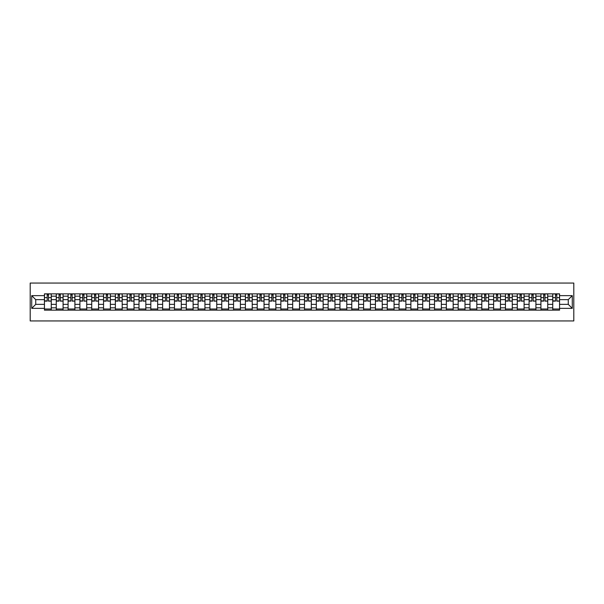 <?xml version="1.0" encoding="UTF-8"?>
<svg xmlns="http://www.w3.org/2000/svg" width="604" height="604" viewBox="0 0 604 604"><rect width="100%" height="100%" fill="white"/><g stroke="black" fill="none" stroke-linecap="round" stroke-linejoin="round"><path stroke-width="0.91" d="M30.2 320.943L573.8 320.943L573.8 283.057L30.2 283.057L30.2 320.943M56.263 310.146L56.263 296.164L51.265 296.164L51.265 310.146M51.265 296.164L51.265 293.854M56.263 296.164L56.263 293.854M63.088 293.854L63.088 310.146M68.086 310.146L68.086 293.854M74.904 293.854L74.904 310.146M79.909 310.146L79.909 293.854M86.727 293.854L86.727 310.146M91.725 310.146L91.725 293.854M98.55 293.854L98.55 310.146M103.548 310.146L103.548 293.854M110.366 293.854L110.366 310.146M115.372 310.146L115.372 293.854M122.189 293.854L122.189 310.146M127.187 310.146L127.187 293.854M134.012 293.854L134.012 310.146M139.011 310.146L139.011 293.854M145.828 293.854L145.828 310.146M150.834 310.146L150.834 293.854M157.652 293.854L157.652 310.146M162.65 310.146L162.65 293.854M169.475 293.854L169.475 310.146M174.473 310.146L174.473 293.854M181.291 293.854L181.291 310.146M186.296 310.146L186.296 293.854M193.114 293.854L193.114 310.146M198.112 310.146L198.112 293.854M204.937 293.854L204.937 310.146M209.935 310.146L209.935 293.854M216.753 293.854L216.753 310.146M221.759 310.146L221.759 293.854M228.576 293.854L228.576 310.146M233.574 310.146L233.574 293.854M240.4 293.854L240.4 310.146M245.398 310.146L245.398 293.854M252.215 293.854L252.215 310.146M257.221 310.146L257.221 293.854M264.039 293.854L264.039 310.146M269.037 310.146L269.037 293.854M275.854 293.854L275.854 310.146M280.86 310.146L280.86 293.854M287.678 293.854L287.678 310.146M292.683 310.146L292.683 293.854M299.501 293.854L299.501 310.146M304.499 310.146L304.499 293.854M311.317 293.854L311.317 310.146M316.322 310.146L316.322 293.854M323.14 293.854L323.14 310.146M328.146 310.146L328.146 293.854M334.963 293.854L334.963 310.146M339.961 310.146L339.961 293.854M346.779 293.854L346.779 310.146M351.785 310.146L351.785 293.854M358.602 293.854L358.602 310.146M363.6 310.146L363.6 293.854M370.426 293.854L370.426 310.146M375.424 310.146L375.424 293.854M382.241 293.854L382.241 310.146M387.247 310.146L387.247 293.854M394.065 293.854L394.065 310.146M399.063 310.146L399.063 293.854M405.888 293.854L405.888 310.146M410.886 310.146L410.886 293.854M417.704 293.854L417.704 310.146M422.709 310.146L422.709 293.854M429.527 293.854L429.527 310.146M434.525 310.146L434.525 293.854M441.35 293.854L441.35 310.146M446.348 310.146L446.348 293.854M453.166 293.854L453.166 310.146M458.172 310.146L458.172 293.854M464.989 293.854L464.989 310.146M469.988 310.146L469.988 293.854M476.813 293.854L476.813 310.146M481.811 310.146L481.811 293.854M488.628 293.854L488.628 310.146M493.634 310.146L493.634 293.854M500.452 293.854L500.452 310.146M505.45 310.146L505.45 293.854M512.275 293.854L512.275 310.146M517.273 310.146L517.273 293.854M524.091 293.854L524.091 310.146M529.096 310.146L529.096 293.854M535.914 293.854L535.914 310.146M540.912 310.146L540.912 293.854M547.737 293.854L547.737 310.146M552.736 310.146L552.736 293.854M552.736 304.348L547.737 304.348M540.912 304.348L535.914 304.348M529.096 304.348L524.091 304.348M517.273 304.348L512.275 304.348M505.45 304.348L500.452 304.348M493.634 304.348L488.628 304.348M481.811 304.348L476.813 304.348M469.988 304.348L464.989 304.348M458.172 304.348L453.166 304.348M446.348 304.348L441.35 304.348M434.525 304.348L429.527 304.348M422.709 304.348L417.704 304.348M410.886 304.348L405.888 304.348M399.063 304.348L394.065 304.348M387.247 304.348L382.241 304.348M375.424 304.348L370.426 304.348M363.6 304.348L358.602 304.348M351.785 304.348L346.779 304.348M339.961 304.348L334.963 304.348M328.146 304.348L323.14 304.348M316.322 304.348L311.317 304.348M304.499 304.348L299.501 304.348M292.683 304.348L287.678 304.348M280.86 304.348L275.854 304.348M269.037 304.348L264.039 304.348M257.221 304.348L252.215 304.348M245.398 304.348L240.4 304.348M233.574 304.348L228.576 304.348M221.759 304.348L216.753 304.348M209.935 304.348L204.937 304.348M198.112 304.348L193.114 304.348M186.296 304.348L181.291 304.348M174.473 304.348L169.475 304.348M162.65 304.348L157.652 304.348M150.834 304.348L145.828 304.348M139.011 304.348L134.012 304.348M127.187 304.348L122.189 304.348M115.372 304.348L110.366 304.348M103.548 304.348L98.55 304.348M91.725 304.348L86.727 304.348M79.909 304.348L74.904 304.348M68.086 304.348L63.088 304.348M56.263 304.348L51.265 304.348M552.736 299.652L547.737 299.652M540.912 299.652L535.914 299.652M529.096 299.652L524.091 299.652M517.273 299.652L512.275 299.652M505.45 299.652L500.452 299.652M493.634 299.652L488.628 299.652M481.811 299.652L476.813 299.652M469.988 299.652L464.989 299.652M458.172 299.652L453.166 299.652M446.348 299.652L441.35 299.652M434.525 299.652L429.527 299.652M422.709 299.652L417.704 299.652M410.886 299.652L405.888 299.652M399.063 299.652L394.065 299.652M387.247 299.652L382.241 299.652M375.424 299.652L370.426 299.652M363.6 299.652L358.602 299.652M351.785 299.652L346.779 299.652M339.961 299.652L334.963 299.652M328.146 299.652L323.14 299.652M316.322 299.652L311.317 299.652M304.499 299.652L299.501 299.652M292.683 299.652L287.678 299.652M280.86 299.652L275.854 299.652M269.037 299.652L264.039 299.652M257.221 299.652L252.215 299.652M245.398 299.652L240.4 299.652M233.574 299.652L228.576 299.652M221.759 299.652L216.753 299.652M209.935 299.652L204.937 299.652M198.112 299.652L193.114 299.652M186.296 299.652L181.291 299.652M174.473 299.652L169.475 299.652M162.65 299.652L157.652 299.652M150.834 299.652L145.828 299.652M139.011 299.652L134.012 299.652M127.187 299.652L122.189 299.652M115.372 299.652L110.366 299.652M103.548 299.652L98.55 299.652M91.725 299.652L86.727 299.652M79.909 299.652L74.904 299.652M68.086 299.652L63.088 299.652M56.263 299.652L51.265 299.652M35.734 304.348L44.447 304.348L44.447 299.652L35.734 299.652L35.734 304.348L31.718 308.365L31.718 295.635L44.447 295.635L44.447 299.652M559.553 299.652L559.553 304.348L568.266 304.348L568.266 299.652L559.553 299.652L559.553 293.854L44.447 293.854L44.447 295.635M559.553 295.635L572.282 295.635L572.282 308.365L559.553 308.365L559.553 304.348M44.447 304.348L44.447 310.146L559.553 310.146L559.553 308.365M44.447 308.365L31.718 308.365M51.265 309.006L44.447 309.006M47.21 294.994L48.501 294.994M63.088 309.006L56.263 309.006M59.033 294.994L60.317 294.994M74.904 309.006L68.086 309.006M70.849 294.994L72.14 294.994M86.727 309.006L79.909 309.006M82.672 294.994L83.964 294.994M98.55 309.006L91.725 309.006M94.496 294.994L95.779 294.994M110.366 309.006L103.548 309.006M106.312 294.994L107.603 294.994M122.189 309.006L115.372 309.006M118.135 294.994L119.426 294.994M134.012 309.006L127.187 309.006M129.958 294.994L131.242 294.994M145.828 309.006L139.011 309.006M141.774 294.994L143.065 294.994M157.652 309.006L150.834 309.006M153.597 294.994L154.888 294.994M169.475 309.006L162.65 309.006M165.421 294.994L166.704 294.994M181.291 309.006L174.473 309.006M177.236 294.994L178.527 294.994M193.114 309.006L186.296 309.006M189.06 294.994L190.351 294.994M204.937 309.006L198.112 309.006M200.883 294.994L202.166 294.994M216.753 309.006L209.935 309.006M212.699 294.994L213.99 294.994M228.576 309.006L221.759 309.006M224.522 294.994L225.813 294.994M240.4 309.006L233.574 309.006M236.345 294.994L237.629 294.994M252.215 309.006L245.398 309.006M248.161 294.994L249.452 294.994M264.039 309.006L257.221 309.006M259.984 294.994L261.275 294.994M275.854 309.006L269.037 309.006M271.808 294.994L273.091 294.994M287.678 309.006L280.86 309.006M283.623 294.994L284.914 294.994M299.501 309.006L292.683 309.006M295.447 294.994L296.73 294.994M311.317 309.006L304.499 309.006M307.27 294.994L308.553 294.994M323.14 309.006L316.322 309.006M319.086 294.994L320.377 294.994M334.963 309.006L328.146 309.006M330.909 294.994L332.192 294.994M346.779 309.006L339.961 309.006M342.725 294.994L344.016 294.994M358.602 309.006L351.785 309.006M354.548 294.994L355.839 294.994M370.426 309.006L363.6 309.006M366.371 294.994L367.655 294.994M382.241 309.006L375.424 309.006M378.187 294.994L379.478 294.994M394.065 309.006L387.247 309.006M390.01 294.994L391.301 294.994M405.888 309.006L399.063 309.006M401.834 294.994L403.117 294.994M417.704 309.006L410.886 309.006M413.649 294.994L414.94 294.994M429.527 309.006L422.709 309.006M425.473 294.994L426.764 294.994M441.35 309.006L434.525 309.006M437.296 294.994L438.579 294.994M453.166 309.006L446.348 309.006M449.112 294.994L450.403 294.994M464.989 309.006L458.172 309.006M460.935 294.994L462.226 294.994M476.813 309.006L469.988 309.006M472.758 294.994L474.042 294.994M488.628 309.006L481.811 309.006M484.574 294.994L485.865 294.994M500.452 309.006L493.634 309.006M496.397 294.994L497.688 294.994M512.275 309.006L505.45 309.006M508.221 294.994L509.504 294.994M524.091 309.006L517.273 309.006M520.036 294.994L521.327 294.994M535.914 309.006L529.096 309.006M531.86 294.994L533.151 294.994M547.737 309.006L540.912 309.006M543.683 294.994L544.967 294.994M559.553 309.006L552.736 309.006M555.499 294.994L556.79 294.994M31.718 295.635L35.734 299.652M568.266 304.348L572.282 308.365M568.266 299.652L572.282 295.635M48.501 300.868L51.227 301.132L48.501 301.132L48.501 293.929L51.227 293.929L49.709 293.929M51.227 300.868L51.227 293.929M47.21 294.918L48.501 294.918M46.002 293.929L44.485 293.929L44.485 301.132L47.21 301.132L47.21 293.929L46.115 293.929M44.485 293.929L49.596 293.929M60.317 300.868L63.05 301.132L60.317 301.132L60.317 293.929L63.05 293.929L61.532 293.929M63.05 300.868L63.05 293.929M59.033 294.918L60.317 294.918M57.818 293.929L56.3 293.929L56.3 301.132L59.033 301.132L59.033 293.929L57.931 293.929M56.3 293.929L61.419 293.929M72.14 300.868L74.866 301.132L72.14 301.132L72.14 293.929L74.866 293.929L73.356 293.929M74.866 300.868L74.866 293.929M70.849 294.918L72.14 294.918M69.641 293.929L68.124 293.929L68.124 301.132L70.849 301.132L70.849 293.929L69.754 293.929M68.124 293.929L73.243 293.929M83.964 300.868L86.689 301.132L83.964 301.132L83.964 293.929L86.689 293.929L85.172 293.929M86.689 300.868L86.689 293.929M82.672 294.918L83.964 294.918M81.465 293.929L79.947 293.929L79.947 301.132L82.672 301.132L82.672 293.929L81.578 293.929M79.947 293.929L85.058 293.929M95.779 300.868L98.512 301.132L95.779 301.132L95.779 293.929L98.512 293.929L96.995 293.929M98.512 300.868L98.512 293.929M94.496 294.918L95.779 294.918M93.28 293.929L91.763 293.929L91.763 301.132L94.496 301.132L94.496 293.929L93.394 293.929M91.763 293.929L96.882 293.929M107.603 300.868L110.328 301.132L107.603 301.132L107.603 293.929L110.328 293.929L108.818 293.929M110.328 300.868L110.328 293.929M106.312 294.918L107.603 294.918M105.104 293.929L103.586 293.929L103.586 301.132L106.312 301.132L106.312 293.929L105.217 293.929M103.586 293.929L108.705 293.929M119.426 300.868L122.151 301.132L119.426 301.132L119.426 293.929L122.151 293.929L120.634 293.929M122.151 300.868L122.151 293.929M118.135 294.918L119.426 294.918M116.919 293.929L115.409 293.929L115.409 301.132L118.135 301.132L118.135 293.929L117.04 293.929M115.409 293.929L120.521 293.929M131.242 300.868L133.975 301.132L131.242 301.132L131.242 293.929L133.975 293.929L132.457 293.929M133.975 300.868L133.975 293.929M129.958 294.918L131.242 294.918M128.743 293.929L127.225 293.929L127.225 301.132L129.958 301.132L129.958 293.929L128.856 293.929M127.225 293.929L132.344 293.929M143.065 300.868L145.791 301.132L143.065 301.132L143.065 293.929L145.791 293.929L144.28 293.929M145.791 300.868L145.791 293.929M141.774 294.918L143.065 294.918M140.566 293.929L139.048 293.929L139.048 301.132L141.774 301.132L141.774 293.929L140.679 293.929M139.048 293.929L144.167 293.929M154.888 300.868L157.614 301.132L154.888 301.132L154.888 293.929L157.614 293.929L156.096 293.929M157.614 300.868L157.614 293.929M153.597 294.918L154.888 294.918M152.382 293.929L150.872 293.929L150.872 301.132L153.597 301.132L153.597 293.929L152.495 293.929M150.872 293.929L155.983 293.929M166.704 300.868L169.437 301.132L166.704 301.132L166.704 293.929L169.437 293.929L167.92 293.929M169.437 300.868L169.437 293.929M165.421 294.918L166.704 294.918M164.205 293.929L162.687 293.929L162.687 301.132L165.421 301.132L165.421 293.929L164.318 293.929M162.687 293.929L167.806 293.929M178.527 300.868L181.253 301.132L178.527 301.132L178.527 293.929L181.253 293.929L179.743 293.929M181.253 300.868L181.253 293.929M177.236 294.918L178.527 294.918M176.028 293.929L174.511 293.929L174.511 301.132L177.236 301.132L177.236 293.929L176.142 293.929M174.511 293.929L179.622 293.929M190.351 300.868L193.076 301.132L190.351 301.132L190.351 293.929L193.076 293.929L191.559 293.929M193.076 300.868L193.076 293.929M189.06 294.918L190.351 294.918M187.844 293.929L186.334 293.929L186.334 301.132L189.06 301.132L189.06 293.929L187.957 293.929M186.334 293.929L191.445 293.929M202.166 300.868L204.899 301.132L202.166 301.132L202.166 293.929L204.899 293.929L203.382 293.929M204.899 300.868L204.899 293.929M200.883 294.918L202.166 294.918M199.667 293.929L198.15 293.929L198.15 301.132L200.883 301.132L200.883 293.929L199.781 293.929M198.15 293.929L203.269 293.929M213.99 300.868L216.715 301.132L213.99 301.132L213.99 293.929L216.715 293.929L215.198 293.929M216.715 300.868L216.715 293.929M212.699 294.918L213.99 294.918M211.491 293.929L209.973 293.929L209.973 301.132L212.699 301.132L212.699 293.929L211.604 293.929M209.973 293.929L215.084 293.929M225.813 300.868L228.538 301.132L225.813 301.132L225.813 293.929L228.538 293.929L227.021 293.929M228.538 300.868L228.538 293.929M224.522 294.918L225.813 294.918M223.306 293.929L221.796 293.929L221.796 301.132L224.522 301.132L224.522 293.929L223.42 293.929M221.796 293.929L226.908 293.929M237.629 300.868L240.362 301.132L237.629 301.132L237.629 293.929L240.362 293.929L238.844 293.929M240.362 300.868L240.362 293.929M236.345 294.918L237.629 294.918M235.13 293.929L233.612 293.929L233.612 301.132L236.345 301.132L236.345 293.929L235.243 293.929M233.612 293.929L238.731 293.929M249.452 300.868L252.178 301.132L249.452 301.132L249.452 293.929L252.178 293.929L250.66 293.929M252.178 300.868L252.178 293.929M248.161 294.918L249.452 294.918M246.953 293.929L245.435 293.929L245.435 301.132L248.161 301.132L248.161 293.929L247.066 293.929M245.435 293.929L250.547 293.929M261.275 300.868L264.001 301.132L261.275 301.132L261.275 293.929L264.001 293.929L262.483 293.929M264.001 300.868L264.001 293.929M259.984 294.918L261.275 294.918M258.769 293.929L257.259 293.929L257.259 301.132L259.984 301.132L259.984 293.929L258.882 293.929M257.259 293.929L262.37 293.929M273.091 300.868L275.817 301.132L273.091 301.132L273.091 293.929L275.817 293.929L274.307 293.929M275.817 300.868L275.817 293.929M271.808 294.918L273.091 294.918M270.592 293.929L269.074 293.929L269.074 301.132L271.808 301.132L271.808 293.929L270.705 293.929M269.074 293.929L274.193 293.929M284.914 300.868L287.64 301.132L284.914 301.132L284.914 293.929L287.64 293.929L286.122 293.929M287.64 300.868L287.64 293.929M283.623 294.918L284.914 294.918M282.415 293.929L280.898 293.929L280.898 301.132L283.623 301.132L283.623 293.929L282.529 293.929M280.898 293.929L286.009 293.929M296.73 300.868L299.463 301.132L296.73 301.132L296.73 293.929L299.463 293.929L297.946 293.929M299.463 300.868L299.463 293.929M295.447 294.918L296.73 294.918M294.231 293.929L292.721 293.929L292.721 301.132L295.447 301.132L295.447 293.929L294.344 293.929M292.721 293.929L297.832 293.929M308.553 300.868L311.279 301.132L308.553 301.132L308.553 293.929L311.279 293.929L309.769 293.929M311.279 300.868L311.279 293.929M307.27 294.918L308.553 294.918M306.054 293.929L304.537 293.929L304.537 301.132L307.27 301.132L307.27 293.929L306.168 293.929M304.537 293.929L309.656 293.929M320.377 300.868L323.102 301.132L320.377 301.132L320.377 293.929L323.102 293.929L321.585 293.929M323.102 300.868L323.102 293.929M319.086 294.918L320.377 294.918M317.878 293.929L316.36 293.929L316.36 301.132L319.086 301.132L319.086 293.929L317.991 293.929M316.36 293.929L321.471 293.929M332.192 300.868L334.926 301.132L332.192 301.132L332.192 293.929L334.926 293.929L333.408 293.929M334.926 300.868L334.926 293.929M330.909 294.918L332.192 294.918M329.693 293.929L328.183 293.929L328.183 301.132L330.909 301.132L330.909 293.929L329.807 293.929M328.183 293.929L333.295 293.929M344.016 300.868L346.741 301.132L344.016 301.132L344.016 293.929L346.741 293.929L345.231 293.929M346.741 300.868L346.741 293.929M342.725 294.918L344.016 294.918M341.517 293.929L339.999 293.929L339.999 301.132L342.725 301.132L342.725 293.929L341.63 293.929M339.999 293.929L345.118 293.929M355.839 300.868L358.565 301.132L355.839 301.132L355.839 293.929L358.565 293.929L357.047 293.929M358.565 300.868L358.565 293.929M354.548 294.918L355.839 294.918M353.34 293.929L351.822 293.929L351.822 301.132L354.548 301.132L354.548 293.929L353.453 293.929M351.822 293.929L356.934 293.929M367.655 300.868L370.388 301.132L367.655 301.132L367.655 293.929L370.388 293.929L368.87 293.929M370.388 300.868L370.388 293.929M366.371 294.918L367.655 294.918M365.156 293.929L363.638 293.929L363.638 301.132L366.371 301.132L366.371 293.929L365.269 293.929M363.638 293.929L368.757 293.929M379.478 300.868L382.204 301.132L379.478 301.132L379.478 293.929L382.204 293.929L380.694 293.929M382.204 300.868L382.204 293.929M378.187 294.918L379.478 294.918M376.979 293.929L375.462 293.929L375.462 301.132L378.187 301.132L378.187 293.929L377.092 293.929M375.462 293.929L380.58 293.929M391.301 300.868L394.027 301.132L391.301 301.132L391.301 293.929L394.027 293.929L392.509 293.929M394.027 300.868L394.027 293.929M390.01 294.918L391.301 294.918M388.802 293.929L387.285 293.929L387.285 301.132L390.01 301.132L390.01 293.929L388.916 293.929M387.285 293.929L392.396 293.929M403.117 300.868L405.85 301.132L403.117 301.132L403.117 293.929L405.85 293.929L404.333 293.929M405.85 300.868L405.85 293.929M401.834 294.918L403.117 294.918M400.618 293.929L399.101 293.929L399.101 301.132L401.834 301.132L401.834 293.929L400.731 293.929M399.101 293.929L404.219 293.929M414.94 300.868L417.666 301.132L414.94 301.132L414.94 293.929L417.666 293.929L416.156 293.929M417.666 300.868L417.666 293.929M413.649 294.918L414.94 294.918M412.441 293.929L410.924 293.929L410.924 301.132L413.649 301.132L413.649 293.929L412.555 293.929M410.924 293.929L416.043 293.929M426.764 300.868L429.489 301.132L426.764 301.132L426.764 293.929L429.489 293.929L427.972 293.929M429.489 300.868L429.489 293.929M425.473 294.918L426.764 294.918M424.257 293.929L422.747 293.929L422.747 301.132L425.473 301.132L425.473 293.929L424.378 293.929M422.747 293.929L427.859 293.929M438.579 300.868L441.313 301.132L438.579 301.132L438.579 293.929L441.313 293.929L439.795 293.929M441.313 300.868L441.313 293.929M437.296 294.918L438.579 294.918M436.08 293.929L434.563 293.929L434.563 301.132L437.296 301.132L437.296 293.929L436.194 293.929M434.563 293.929L439.682 293.929M450.403 300.868L453.128 301.132L450.403 301.132L450.403 293.929L453.128 293.929L451.618 293.929M453.128 300.868L453.128 293.929M449.112 294.918L450.403 294.918M447.904 293.929L446.386 293.929L446.386 301.132L449.112 301.132L449.112 293.929L448.017 293.929M446.386 293.929L451.505 293.929M462.226 300.868L464.952 301.132L462.226 301.132L462.226 293.929L464.952 293.929L463.434 293.929M464.952 300.868L464.952 293.929M460.935 294.918L462.226 294.918M459.719 293.929L458.209 293.929L458.209 301.132L460.935 301.132L460.935 293.929L459.833 293.929M458.209 293.929L463.321 293.929M474.042 300.868L476.775 301.132L474.042 301.132L474.042 293.929L476.775 293.929L475.257 293.929M476.775 300.868L476.775 293.929M472.758 294.918L474.042 294.918M471.543 293.929L470.025 293.929L470.025 301.132L472.758 301.132L472.758 293.929L471.656 293.929M470.025 293.929L475.144 293.929M485.865 300.868L488.591 301.132L485.865 301.132L485.865 293.929L488.591 293.929L487.081 293.929M488.591 300.868L488.591 293.929M484.574 294.918L485.865 294.918M483.366 293.929L481.849 293.929L481.849 301.132L484.574 301.132L484.574 293.929L483.479 293.929M481.849 293.929L486.96 293.929M497.688 300.868L500.414 301.132L497.688 301.132L497.688 293.929L500.414 293.929L498.896 293.929M500.414 300.868L500.414 293.929M496.397 294.918L497.688 294.918M495.182 293.929L493.672 293.929L493.672 301.132L496.397 301.132L496.397 293.929L495.295 293.929M493.672 293.929L498.783 293.929M509.504 300.868L512.237 301.132L509.504 301.132L509.504 293.929L512.237 293.929L510.72 293.929M512.237 300.868L512.237 293.929M508.221 294.918L509.504 294.918M507.005 293.929L505.488 293.929L505.488 301.132L508.221 301.132L508.221 293.929L507.118 293.929M505.488 293.929L510.606 293.929M521.327 300.868L524.053 301.132L521.327 301.132L521.327 293.929L524.053 293.929L522.536 293.929M524.053 300.868L524.053 293.929M520.036 294.918L521.327 294.918M518.828 293.929L517.311 293.929L517.311 301.132L520.036 301.132L520.036 293.929L518.942 293.929M517.311 293.929L522.422 293.929M533.151 300.868L535.876 301.132L533.151 301.132L533.151 293.929L535.876 293.929L534.359 293.929M535.876 300.868L535.876 293.929M531.86 294.918L533.151 294.918M530.644 293.929L529.134 293.929L529.134 301.132L531.86 301.132L531.86 293.929L530.757 293.929M529.134 293.929L534.246 293.929M544.967 300.868L547.7 301.132L544.967 301.132L544.967 293.929L547.7 293.929L546.182 293.929M547.7 300.868L547.7 293.929M543.683 294.918L544.967 294.918M542.467 293.929L540.95 293.929L540.95 301.132L543.683 301.132L543.683 293.929L542.581 293.929M540.95 293.929L546.069 293.929M556.79 300.868L559.515 301.132L556.79 301.132L556.79 293.929L559.515 293.929L557.998 293.929M559.515 300.868L559.515 293.929M555.499 294.918L556.79 294.918M554.291 293.929L552.773 293.929L552.773 301.132L555.499 301.132L555.499 293.929L554.404 293.929M552.773 293.929L557.885 293.929M540.912 296.164L535.914 296.164M529.096 296.164L524.091 296.164M517.273 296.164L512.275 296.164M505.45 296.164L500.452 296.164M493.634 296.164L488.628 296.164M481.811 296.164L476.813 296.164M469.988 296.164L464.989 296.164M458.172 296.164L453.166 296.164M446.348 296.164L441.35 296.164M434.525 296.164L429.527 296.164M422.709 296.164L417.704 296.164M410.886 296.164L405.888 296.164M399.063 296.164L394.065 296.164M387.247 296.164L382.241 296.164M375.424 296.164L370.426 296.164M363.6 296.164L358.602 296.164M351.785 296.164L346.779 296.164M339.961 296.164L334.963 296.164M328.146 296.164L323.14 296.164M316.322 296.164L311.317 296.164M304.499 296.164L299.501 296.164M292.683 296.164L287.678 296.164M280.86 296.164L275.854 296.164M269.037 296.164L264.039 296.164M257.221 296.164L252.215 296.164M245.398 296.164L240.4 296.164M233.574 296.164L228.576 296.164M221.759 296.164L216.753 296.164M209.935 296.164L204.937 296.164M198.112 296.164L193.114 296.164M186.296 296.164L181.291 296.164M174.473 296.164L169.475 296.164M162.65 296.164L157.652 296.164M150.834 296.164L145.828 296.164M139.011 296.164L134.012 296.164M127.187 296.164L122.189 296.164M115.372 296.164L110.366 296.164M103.548 296.164L98.55 296.164M91.725 296.164L86.727 296.164M79.909 296.164L74.904 296.164M68.086 296.164L63.088 296.164M552.736 296.164L547.737 296.164M540.912 307.836L535.914 307.836M529.096 307.836L524.091 307.836M517.273 307.836L512.275 307.836M505.45 307.836L500.452 307.836M493.634 307.836L488.628 307.836M481.811 307.836L476.813 307.836M469.988 307.836L464.989 307.836M458.172 307.836L453.166 307.836M446.348 307.836L441.35 307.836M434.525 307.836L429.527 307.836M422.709 307.836L417.704 307.836M410.886 307.836L405.888 307.836M399.063 307.836L394.065 307.836M387.247 307.836L382.241 307.836M375.424 307.836L370.426 307.836M363.6 307.836L358.602 307.836M351.785 307.836L346.779 307.836M339.961 307.836L334.963 307.836M328.146 307.836L323.14 307.836M316.322 307.836L311.317 307.836M304.499 307.836L299.501 307.836M292.683 307.836L287.678 307.836M280.86 307.836L275.854 307.836M269.037 307.836L264.039 307.836M257.221 307.836L252.215 307.836M245.398 307.836L240.4 307.836M233.574 307.836L228.576 307.836M221.759 307.836L216.753 307.836M209.935 307.836L204.937 307.836M198.112 307.836L193.114 307.836M186.296 307.836L181.291 307.836M174.473 307.836L169.475 307.836M162.65 307.836L157.652 307.836M150.834 307.836L145.828 307.836M139.011 307.836L134.012 307.836M127.187 307.836L122.189 307.836M115.372 307.836L110.366 307.836M103.548 307.836L98.55 307.836M91.725 307.836L86.727 307.836M79.909 307.836L74.904 307.836M68.086 307.836L63.088 307.836M56.263 307.836L51.265 307.836M552.736 307.836L547.737 307.836M48.501 297.613L51.227 297.613M44.485 300.868L47.21 300.868M44.485 297.613L47.21 297.613M60.317 297.613L63.05 297.613M56.3 300.868L59.033 300.868M56.3 297.613L59.033 297.613M72.14 297.613L74.866 297.613M68.124 300.868L70.849 300.868M68.124 297.613L70.849 297.613M83.964 297.613L86.689 297.613M79.947 300.868L82.672 300.868M79.947 297.613L82.672 297.613M95.779 297.613L98.512 297.613M91.763 300.868L94.496 300.868M91.763 297.613L94.496 297.613M107.603 297.613L110.328 297.613M103.586 300.868L106.312 300.868M103.586 297.613L106.312 297.613M119.426 297.613L122.151 297.613M115.409 300.868L118.135 300.868M115.409 297.613L118.135 297.613M131.242 297.613L133.975 297.613M127.225 300.868L129.958 300.868M127.225 297.613L129.958 297.613M143.065 297.613L145.791 297.613M139.048 300.868L141.774 300.868M139.048 297.613L141.774 297.613M154.888 297.613L157.614 297.613M150.872 300.868L153.597 300.868M150.872 297.613L153.597 297.613M166.704 297.613L169.437 297.613M162.687 300.868L165.421 300.868M162.687 297.613L165.421 297.613M178.527 297.613L181.253 297.613M174.511 300.868L177.236 300.868M174.511 297.613L177.236 297.613M190.351 297.613L193.076 297.613M186.334 300.868L189.06 300.868M186.334 297.613L189.06 297.613M202.166 297.613L204.899 297.613M198.15 300.868L200.883 300.868M198.15 297.613L200.883 297.613M213.99 297.613L216.715 297.613M209.973 300.868L212.699 300.868M209.973 297.613L212.699 297.613M225.813 297.613L228.538 297.613M221.796 300.868L224.522 300.868M221.796 297.613L224.522 297.613M237.629 297.613L240.362 297.613M233.612 300.868L236.345 300.868M233.612 297.613L236.345 297.613M249.452 297.613L252.178 297.613M245.435 300.868L248.161 300.868M245.435 297.613L248.161 297.613M261.275 297.613L264.001 297.613M257.259 300.868L259.984 300.868M257.259 297.613L259.984 297.613M273.091 297.613L275.817 297.613M269.074 300.868L271.808 300.868M269.074 297.613L271.808 297.613M284.914 297.613L287.64 297.613M280.898 300.868L283.623 300.868M280.898 297.613L283.623 297.613M296.73 297.613L299.463 297.613M292.721 300.868L295.447 300.868M292.721 297.613L295.447 297.613M308.553 297.613L311.279 297.613M304.537 300.868L307.27 300.868M304.537 297.613L307.27 297.613M320.377 297.613L323.102 297.613M316.36 300.868L319.086 300.868M316.36 297.613L319.086 297.613M332.192 297.613L334.926 297.613M328.183 300.868L330.909 300.868M328.183 297.613L330.909 297.613M344.016 297.613L346.741 297.613M339.999 300.868L342.725 300.868M339.999 297.613L342.725 297.613M355.839 297.613L358.565 297.613M351.822 300.868L354.548 300.868M351.822 297.613L354.548 297.613M367.655 297.613L370.388 297.613M363.638 300.868L366.371 300.868M363.638 297.613L366.371 297.613M379.478 297.613L382.204 297.613M375.462 300.868L378.187 300.868M375.462 297.613L378.187 297.613M391.301 297.613L394.027 297.613M387.285 300.868L390.01 300.868M387.285 297.613L390.01 297.613M403.117 297.613L405.85 297.613M399.101 300.868L401.834 300.868M399.101 297.613L401.834 297.613M414.94 297.613L417.666 297.613M410.924 300.868L413.649 300.868M410.924 297.613L413.649 297.613M426.764 297.613L429.489 297.613M422.747 300.868L425.473 300.868M422.747 297.613L425.473 297.613M438.579 297.613L441.313 297.613M434.563 300.868L437.296 300.868M434.563 297.613L437.296 297.613M450.403 297.613L453.128 297.613M446.386 300.868L449.112 300.868M446.386 297.613L449.112 297.613M462.226 297.613L464.952 297.613M458.209 300.868L460.935 300.868M458.209 297.613L460.935 297.613M474.042 297.613L476.775 297.613M470.025 300.868L472.758 300.868M470.025 297.613L472.758 297.613M485.865 297.613L488.591 297.613M481.849 300.868L484.574 300.868M481.849 297.613L484.574 297.613M497.688 297.613L500.414 297.613M493.672 300.868L496.397 300.868M493.672 297.613L496.397 297.613M509.504 297.613L512.237 297.613M505.488 300.868L508.221 300.868M505.488 297.613L508.221 297.613M521.327 297.613L524.053 297.613M517.311 300.868L520.036 300.868M517.311 297.613L520.036 297.613M533.151 297.613L535.876 297.613M529.134 300.868L531.86 300.868M529.134 297.613L531.86 297.613M544.967 297.613L547.7 297.613M540.95 300.868L543.683 300.868M540.95 297.613L543.683 297.613M556.79 297.613L559.515 297.613M552.773 300.868L555.499 300.868M552.773 297.613L555.499 297.613"/></g></svg>
